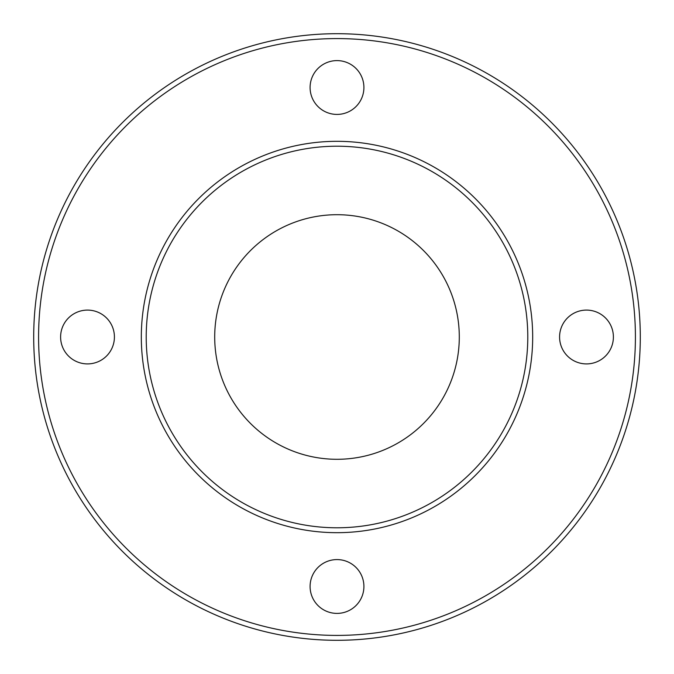 <?xml version="1.0" encoding="UTF-8"?>
<svg xmlns="http://www.w3.org/2000/svg" width="674" height="674" viewBox="0 0 674 674"><rect width="100%" height="100%" fill="white"/><g stroke="black" fill="none" stroke-linecap="round" stroke-linejoin="round"><path stroke-width="1.01" d="M337 527.784A190.784 190.784 0 0 1 171.777 241.604A190.784 190.784 0 0 1 502.223 241.604A190.784 190.784 0 0 1 337 527.784M337 532.679A195.679 195.679 0 0 0 532.679 337A195.679 195.679 0 0 0 337 141.321A195.679 195.679 0 0 0 141.321 337A195.679 195.679 0 0 0 337 532.679M337 214.703A122.297 122.297 0 0 0 231.089 398.149A122.297 122.297 0 0 0 442.911 398.149A122.297 122.297 0 0 0 337 214.703M337 640.3A303.3 303.3 0 0 0 640.3 337A303.3 303.3 0 0 0 337 33.7A303.3 303.3 0 0 0 33.7 337A303.3 303.3 0 0 0 337 640.3M337 635.405A298.405 298.405 0 0 1 78.572 187.793A298.405 298.405 0 0 1 595.428 187.793A298.405 298.405 0 0 1 337 635.405M310.091 586.49A26.909 26.909 0 0 1 350.455 563.186A26.909 26.909 0 0 1 350.455 609.793A26.909 26.909 0 0 1 310.091 586.49M559.58 337A26.909 26.909 0 0 1 599.944 313.696A26.909 26.909 0 0 1 599.944 360.304A26.909 26.909 0 0 1 559.58 337M310.091 87.51A26.909 26.909 0 0 1 350.455 64.207A26.909 26.909 0 0 1 350.455 110.814A26.909 26.909 0 0 1 310.091 87.51M60.609 337A26.909 26.909 0 0 1 100.965 313.696A26.909 26.909 0 0 1 100.965 360.304A26.909 26.909 0 0 1 60.609 337"/></g></svg>
